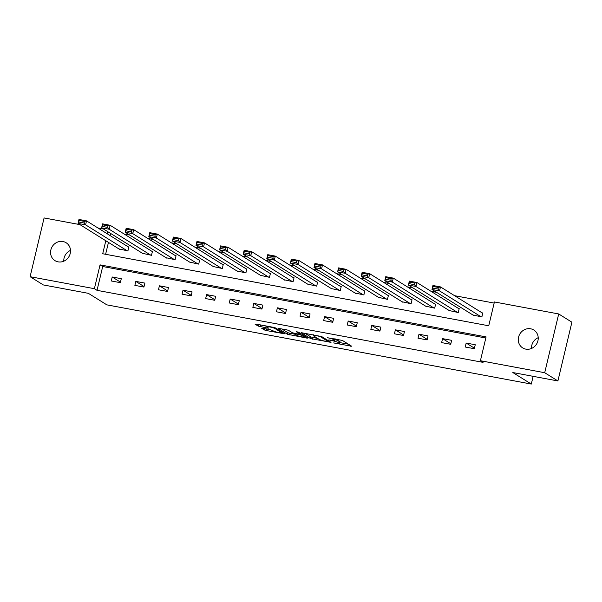 <?xml version="1.0" encoding="UTF-8"?>
<svg xmlns="http://www.w3.org/2000/svg" width="602" height="602" viewBox="0 0 602 602"><rect width="100%" height="100%" fill="white"/><g stroke="black" fill="none" stroke-linecap="round" stroke-linejoin="round"><path stroke-width="0.9" d="M333.583 342.929L351.726 346.248L342.395 340.431L327.39 337.722A5.17 0.67 -166.6 0 1 333.794 339.641L334.577 340.122A5.17 0.67 -166.6 0 1 334.855 340.439A5.17 0.67 -166.6 0 1 331.484 340.273L328.76 339.927L332.206 340.724A5.17 0.67 -166.6 0 1 338.617 342.643L339.393 343.132A5.17 0.67 -166.6 0 1 339.671 343.441A5.17 0.67 -166.6 0 1 336.3 343.275L333.583 342.929M62.969 241.53A10.535 9.752 121.9 0 1 66.122 242.749A10.535 9.752 121.9 0 1 69.659 255.225A10.535 9.752 121.9 0 1 58.123 261.855A10.535 9.752 121.9 0 1 54.97 260.628A10.535 9.752 121.9 0 1 51.426 248.152A10.535 9.752 121.9 0 1 62.969 241.53M530.678 328.797A10.535 9.752 121.9 0 1 533.831 330.024A10.535 9.752 121.9 0 1 537.368 342.5A10.535 9.752 121.9 0 1 525.832 349.13A10.535 9.752 121.9 0 1 522.679 347.903A10.535 9.752 121.9 0 1 519.135 335.427A10.535 9.752 121.9 0 1 530.678 328.797M262.698 328.263L261.735 328.308L264.346 329.941L266.355 330.543L284.927 333.862L275.513 327.947L273.504 327.345L255.985 324.079L255.022 324.124L258.183 326.096L267.679 328.098L268.733 328.15L267.085 327.074A4.319 0.557 -166.6 0 1 266.852 326.811A4.319 0.557 -166.6 0 1 270.411 327.097A4.319 0.557 -166.6 0 1 275.024 328.557L281.164 332.387A4.319 0.557 -166.6 0 1 281.397 332.643A4.319 0.557 -166.6 0 1 277.831 332.357A4.319 0.557 -166.6 0 1 273.225 330.904L270.193 329.663L262.698 328.263M105.809 240.755L102.709 253.751L488.734 325.787L494.415 301.963L558.701 313.958L571.9 322.19L557.903 380.953L512.829 372.54L531.303 384.061L106.855 304.86L88.374 293.34L43.299 284.927L30.1 276.694L44.096 217.939L79.946 224.629M557.903 380.953L544.705 372.721L480.411 360.718L486.092 336.902L100.06 264.872L94.386 288.689L30.1 276.694M485.829 338.008L102.701 266.513L97.027 290.337L483.052 362.366L480.411 360.718M97.027 290.337L94.386 288.689M310.527 338.557L331.017 342.38L321.686 336.563L301.105 332.643L310.527 338.557L310.903 336.969L317.713 338.467M306.96 338.121L287.44 334.253L278.019 328.338L286.575 329.783L288.576 330.385L292.361 332.748L299.337 334.276L300.3 334.23L296.304 331.702L298.442 332.161L307.923 338.076L306.96 338.121L307.095 337.556M531.303 384.061L533.146 376.333M475.249 344.743L466.174 343.05L465.226 347.015L474.301 348.708L475.249 344.743M451.651 340.333L442.575 338.64L441.627 342.613L450.702 344.306L451.651 340.333M428.052 335.931L418.977 334.238L418.029 338.211L427.104 339.904L428.052 335.931M404.454 331.529L395.379 329.836L394.43 333.809L403.506 335.502L404.454 331.529M380.855 327.127L371.78 325.434L370.84 329.407L379.915 331.1L380.855 327.127M357.257 322.725L348.182 321.032L347.241 324.997L356.316 326.69L357.257 322.725M333.666 318.323L324.591 316.629L323.643 320.595L332.718 322.288L333.666 318.323M310.068 313.92L300.992 312.227L300.044 316.193L309.119 317.886L310.068 313.92M286.469 309.511L277.394 307.818L276.446 311.791L285.521 313.484L286.469 309.511M262.871 305.109L253.796 303.416L252.848 307.389L261.923 309.082L262.871 305.109M239.272 300.707L230.197 299.013L229.249 302.987L238.332 304.68L239.272 300.707M215.674 296.304L206.599 294.611L205.658 298.584L214.733 300.278L215.674 296.304M192.083 291.902L183 290.209L182.06 294.175L191.135 295.875L192.083 291.902M168.485 287.5L159.41 285.807L158.461 289.773L167.537 291.466L168.485 287.5M144.886 283.098L135.811 281.405L134.863 285.371L143.938 287.064L144.886 283.098M121.288 278.696L112.213 276.995L111.265 280.968L120.34 282.662L121.288 278.696M494.152 303.069L454.54 295.68M436.54 292.316L430.942 291.278M412.942 287.914L407.343 286.868M389.351 283.512L383.745 282.466M365.753 279.11L360.154 278.064M342.154 274.708L336.556 273.662M318.556 270.306L312.957 269.26M294.957 265.903L289.359 264.857M271.359 261.494L265.76 260.455M247.761 257.092L242.162 256.046M224.17 252.689L218.564 251.644M200.571 248.287L194.973 247.241M176.973 243.885L171.374 242.839M153.375 239.483L147.776 238.437M129.776 235.081L124.178 234.035M110.587 233.425L110.076 235.555M108.45 242.403L105.613 254.292M472.863 314.966L481.871 316.945L482.812 312.98L482.059 312.837M449.265 310.564L458.272 312.543L459.213 308.578L458.461 308.435M425.667 306.162L434.674 308.141L435.622 304.176L434.862 304.033M402.068 301.76L411.076 303.739L412.024 299.766L411.264 299.63M378.47 297.358L387.477 299.337L388.425 295.364L387.665 295.228M354.871 292.948L363.879 294.935L364.827 290.962L364.075 290.819M331.273 288.546L340.28 290.533L341.229 286.56L340.476 286.417M307.682 284.144L316.69 286.123L317.63 282.157L316.878 282.014M284.084 279.742L293.091 281.721L294.032 277.755L293.279 277.612M260.485 275.34L269.493 277.319L270.441 273.353L269.681 273.21M236.887 270.938L245.894 272.917L246.843 268.943L246.083 268.808M213.289 266.535L222.296 268.515L223.244 264.541L222.484 264.406M189.69 262.126L198.698 264.112L199.646 260.139L198.893 259.996M166.099 257.724L175.107 259.71L176.047 255.737L175.295 255.594M142.501 253.322L151.508 255.308L152.449 251.335L151.696 251.192M118.903 248.919L127.91 250.899L128.858 246.933L128.098 246.79M558.701 313.958L544.705 372.721M97.938 227.985L103.544 229.031M107.946 231.778L107.442 233.907M102.701 266.513L100.06 264.872M466.174 343.05L474.421 348.189M442.575 338.64L450.83 343.787M418.977 334.238L427.232 339.385M395.379 329.836L403.633 334.983M371.78 325.434L380.035 330.581M348.182 321.032L356.437 326.179M324.591 316.629L332.838 321.777M300.992 312.227L309.24 317.374M277.394 307.818L285.649 312.965M253.796 303.416L262.051 308.563M230.197 299.013L238.452 304.16M206.599 294.611L214.854 299.758M183 290.209L191.255 295.356M159.41 285.807L167.657 290.954M135.811 281.405L144.066 286.552M112.213 276.995L120.468 282.142M531.491 348.475A10.535 9.752 121.9 0 1 538.218 337.684M63.782 261.2A10.535 9.752 121.9 0 1 70.509 250.409M339.671 343.441L340.047 341.853A5.17 0.67 -166.6 0 0 339.769 341.545L339.393 343.132M335.036 339.678A5.17 0.67 -166.6 0 1 338.994 341.056L339.769 341.545M339.874 342.606L348.453 344.201M304.853 333.199L310.903 336.969M327.691 341.673L328.368 341.643L320.174 336.533L316.622 335.713A5.17 0.67 -166.6 0 0 313.251 335.547A5.17 0.67 -166.6 0 0 313.529 335.856L319.128 339.347A5.17 0.67 -166.6 0 0 325.539 341.266L327.691 341.673M294.626 334.163L289.818 333.26L289.442 334.855M281.766 328.888L287.816 332.665L289.818 333.26M296.282 335.194A4.319 0.557 -166.6 0 0 300.895 336.653A4.319 0.557 -166.6 0 0 304.462 336.939A4.319 0.557 -166.6 0 0 304.228 336.676L300.059 334.727L294.032 333.749L296.282 335.194M258.709 324.591L266.972 326.307M482.744 313.266L440.491 286.913L439.543 290.886L481.111 316.81M473.548 315.395L431.98 289.479L432.928 285.506L440.491 286.913L438.384 287.47L433.094 286.477L432.718 288.072L438.008 289.058L438.384 287.47M438.008 289.058L439.543 290.886L431.98 289.479L432.718 288.072M433.094 286.477L432.928 285.506M459.145 308.864L416.893 282.511L415.952 286.484L457.512 312.408M449.95 310.993L408.382 285.07L409.33 281.104L416.893 282.511L414.793 283.068L409.495 282.075L409.119 283.662L414.409 284.656L414.793 283.068M414.409 284.656L415.952 286.484L408.382 285.07L409.119 283.662M409.495 282.075L409.33 281.104M435.547 304.462L393.294 278.109L392.353 282.082L433.914 307.998M426.351 306.591L384.791 280.667L385.731 276.702L393.294 278.109L391.195 278.658L385.897 277.672L385.521 279.26L390.811 280.254L391.195 278.658M390.811 280.254L392.353 282.082L384.791 280.667L385.521 279.26M385.897 277.672L385.731 276.702M411.956 300.059L369.703 273.707L368.755 277.68L410.323 303.596M402.753 302.189L361.192 276.265L362.133 272.3L369.703 273.707L367.596 274.256L362.299 273.27L361.922 274.858L367.22 275.844L367.596 274.256M367.22 275.844L368.755 277.68L361.192 276.265L361.922 274.858M362.299 273.27L362.133 272.3M388.358 295.657L346.105 269.305L345.157 273.278L386.725 299.194M379.162 297.787L337.594 271.863L338.542 267.89L346.105 269.305L343.998 269.854L338.7 268.868L338.324 270.456L343.622 271.442L343.998 269.854M343.622 271.442L345.157 273.278L337.594 271.863L338.324 270.456M338.7 268.868L338.542 267.89M364.759 291.248L322.506 264.903L321.558 268.868L363.126 294.792M355.564 293.377L313.996 267.461L314.944 263.488L322.506 264.903L320.399 265.452L315.109 264.466L314.726 266.054L320.023 267.04L320.399 265.452M320.023 267.04L321.558 268.868L313.996 267.461L314.726 266.054M315.109 264.466L314.944 263.488M341.161 286.845L298.908 260.5L297.96 264.466L339.528 290.39M331.965 288.975L290.397 263.059L291.345 259.086L298.908 260.5L296.801 261.05L291.511 260.064L291.127 261.652L296.425 262.638L296.801 261.05M296.425 262.638L297.96 264.466L290.397 263.059L291.127 261.652M291.511 260.064L291.345 259.086M317.563 282.443L275.31 256.098L274.361 260.064L315.93 285.988M308.367 284.573L266.799 258.657L267.747 254.684L275.31 256.098L273.203 256.648L267.913 255.662L267.536 257.25L272.826 258.235L273.203 256.648M272.826 258.235L274.361 260.064L266.799 258.657L267.536 257.25M267.913 255.662L267.747 254.684M293.964 278.041L251.711 251.689L250.771 255.662L292.331 281.585M284.769 280.171L243.208 254.247L244.149 250.281L251.711 251.689L249.612 252.246L244.314 251.252L243.938 252.84L249.228 253.833L249.612 252.246M249.228 253.833L250.771 255.662L243.208 254.247L243.938 252.84M244.314 251.252L244.149 250.281M270.373 273.639L228.113 247.287L227.172 251.26L268.733 277.176M261.17 275.769L219.61 249.845L220.55 245.879L228.113 247.287L226.013 247.843L220.716 246.85L220.34 248.438L225.63 249.431L226.013 247.843M225.63 249.431L227.172 251.26L219.61 249.845L220.34 248.438M220.716 246.85L220.55 245.879M246.775 269.237L204.522 242.884L203.574 246.858L245.142 272.774M237.579 271.367L196.011 245.443L196.959 241.477L204.522 242.884L202.415 243.434L197.117 242.448L196.741 244.036L202.039 245.022L202.415 243.434M202.039 245.022L203.574 246.858L196.011 245.443L196.741 244.036M197.117 242.448L196.959 241.477M223.176 264.835L180.924 238.482L179.975 242.455L221.544 268.372M213.981 266.964L172.413 241.041L173.361 237.068L180.924 238.482L178.817 239.032L173.526 238.046L173.143 239.634L178.44 240.619L178.817 239.032M178.44 240.619L179.975 242.455L172.413 241.041L173.143 239.634M173.526 238.046L173.361 237.068M199.578 260.425L157.325 234.08L156.377 238.046L197.945 263.969M190.382 262.555L148.814 236.639L149.763 232.665L157.325 234.08L155.218 234.629L149.928 233.644L149.544 235.232L154.842 236.217L155.218 234.629M154.842 236.217L156.377 238.046L148.814 236.639L149.544 235.232M149.928 233.644L149.763 232.665M175.98 256.023L133.727 229.678L132.779 233.644L174.347 259.567M166.784 258.153L125.216 232.237L126.164 228.263L133.727 229.678L131.62 230.227L126.33 229.242L125.953 230.829L131.244 231.815L131.62 230.227M131.244 231.815L132.779 233.644L125.216 232.237L125.953 230.829M126.33 229.242L126.164 228.263M152.381 251.621L110.128 225.276L109.188 229.242L150.748 255.165M143.186 253.751L101.618 227.834L102.566 223.861L110.128 225.276L108.029 225.825L102.731 224.839L102.355 226.427L107.645 227.413L108.029 225.825M107.645 227.413L109.188 229.242L101.618 227.834L102.355 226.427M102.731 224.839L102.566 223.861M128.783 247.219L86.53 220.866L85.589 224.839L127.15 250.763M119.587 249.348L78.027 223.425L78.967 219.459L86.53 220.866L84.43 221.423L79.133 220.43L78.757 222.018L84.047 223.011L84.43 221.423M84.047 223.011L85.589 224.839L78.027 223.425L78.757 222.018M79.133 220.43L78.967 219.459M338.994 341.056L338.617 342.643M334.885 338.806L334.577 340.122M334.035 338.64L333.794 339.641M350.898 345.729L350.763 346.293M330.182 341.861L330.046 342.425M312.905 337.572L312.528 339.159M328.557 340.845L328.368 341.643M320.279 336.097L320.174 336.533M287.816 332.665L287.44 334.253M300.488 333.44L300.3 334.23M304.416 335.886L304.228 336.676M302.257 334.539L302.061 335.329M281.352 331.597L281.164 332.387M275.204 327.804L275.024 328.557M267.815 327.533L267.679 328.098M260.561 325.11L260.184 326.698M258.551 324.561L258.183 326.096M284.009 333.245L283.873 333.809M266.716 329.016L266.355 330.543M264.662 328.632L264.346 329.941M335.224 338.866L334.855 340.439M328.624 340.89L328.429 341.71M313.431 334.795L313.251 335.547M300.586 333.5L300.39 334.328M304.672 336.044L304.462 336.939M294.137 333.305L294.032 333.749M281.608 331.755L281.397 332.643M267.01 326.133L266.852 326.811"/></g></svg>
